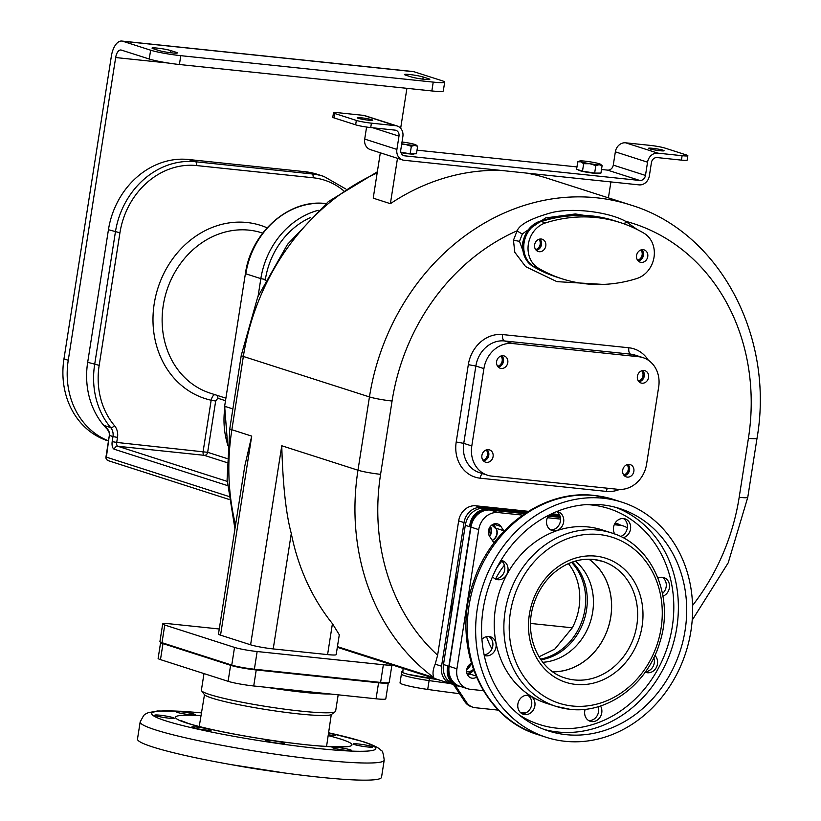 <?xml version="1.0" encoding="UTF-8"?>
<svg xmlns="http://www.w3.org/2000/svg" width="821" height="821" viewBox="0 0 821 821"><rect width="100%" height="100%" fill="white"/><g stroke="black" fill="none" stroke-linecap="round" stroke-linejoin="round"><path stroke-width="1.23" d="M391.945 664.836L389.195 682.446A16.841 1.509 -171.1 0 1 380.605 682.425L254.377 669.207A16.841 1.509 -171.1 0 1 231.758 665.092L161.994 642.699A16.841 1.509 -171.1 0 1 159.921 641.622L162.691 623.95A16.841 1.509 8.9 0 0 164.764 625.027L234.529 647.42A16.841 1.509 8.9 0 0 257.147 651.525L383.366 664.743A16.841 1.509 8.9 0 0 391.935 664.825M219.269 628.989L171.281 623.97A16.841 1.509 8.9 0 0 162.691 623.95M220.551 635.156A16.841 1.509 -171.1 0 1 218.468 634.079L244.812 465.887L251.719 436.115L220.551 635.156L250.6 644.803A16.841 1.509 -171.1 0 0 273.219 648.918L327.589 654.604A16.841 1.509 -171.1 0 0 336.179 654.635L339.289 634.756L332.433 623.652A222.881 192.761 -72.2 0 1 291.291 533.496L273.219 648.918M250.6 644.803L281.767 445.762C282.824 484.749 285.995 513.997 291.291 533.496M526.784 512.304L481.188 507.532A16.841 14.562 107.8 0 0 464.029 522.587L458.662 520.863L437.624 655.22L435.192 664.179C432.841 669.659 432.4 674.123 433.857 677.582L337.431 646.63M637.086 229.47L625.489 221.249C609.213 212.239 574.084 207.354 552.102 212.495C531.505 218.181 519.837 224.287 517.107 230.804L513.464 240.245L514.788 252.263L525.625 266.62L556.895 281.634L603.168 284.415M559.368 514.562L551.702 513.761M528.365 511.319L475.821 505.808A16.841 14.562 -72.2 0 0 458.662 520.863M611.429 219.802L575.388 213.942L545.555 217.934L522.392 233.872L519.498 241.333L526.353 259.929M397.487 158.32L390.386 203.68A222.881 192.761 -72.2 0 1 500.892 170.409M526.733 173.108A222.881 192.761 -72.2 0 1 547.658 178.362L630.302 204.891A222.881 192.761 107.8 0 0 369.45 396.923L357.977 470.217A222.881 192.761 107.8 0 0 433.857 677.582M390.386 203.68L373.216 198.169L380.318 152.809M464.029 522.587L441.544 666.211A16.841 14.562 107.8 0 0 450.955 683.77A16.841 14.562 107.8 0 0 453.315 684.293L464.809 701.668A15.722 13.598 107.8 0 0 471.326 706.696L472.937 707.22A15.722 13.598 107.8 0 0 475.318 707.723L498.48 710.144M450.883 617.351L451.776 603.589A89.828 77.687 -72.2 0 1 452.782 594.394A89.828 77.687 -72.2 0 1 454.916 584.203L457.79 573.222M524.793 513.607L488.167 509.769A16.841 14.562 107.8 0 0 471.008 524.824L469.94 524.475L469.591 526.692L465.291 525.307L443.494 664.517A19.088 16.512 -72.2 0 0 454.105 684.406M454.988 684.899L466.42 702.181A15.722 13.598 107.8 0 0 472.937 707.22M520.35 712.433L525.532 712.977M471.008 524.824L448.512 668.448A16.841 14.562 107.8 0 0 457.933 686.017A16.841 14.562 107.8 0 0 460.489 686.551L460.95 686.602M443.494 664.517L447.794 665.903L447.445 668.109A16.841 14.562 -72.2 0 0 456.866 685.668L457.933 686.017M465.291 525.307A19.088 16.512 -72.2 0 1 484.739 508.25L526.312 512.612M484.739 508.25L489.039 509.636L487.099 509.431A16.841 14.562 -72.2 0 0 469.94 524.475M560.363 517.333L548.233 516.06M560.055 516.142L549.146 515.003M615.175 522.977A16.841 14.562 -72.2 0 1 615.873 523.182L616.951 523.531A16.841 14.562 107.8 0 0 615.103 523.09M619.701 524.793A16.841 14.562 107.8 0 0 616.951 523.531M467.59 675.057A7.861 6.794 -72.2 0 0 469.396 673.877L473.44 670.326A7.861 6.794 107.8 0 0 473.604 670.182M492.169 540.269A7.861 6.794 107.8 0 0 495.71 528.139L493.144 524.27M469.396 673.877L468.319 673.528L472.362 669.987A7.861 6.794 -72.2 0 1 467.211 671.742A7.861 6.794 -72.2 0 1 466.605 671.65M470.926 663.306A7.861 6.794 -72.2 0 1 466.739 669.546M470.341 663.82A7.297 6.311 -72.2 0 1 466.892 668.848M468.319 673.528A7.861 6.794 -72.2 0 1 467.231 674.328M490.363 526.456A7.861 6.794 -72.2 0 1 491.471 532.1A7.861 6.794 -72.2 0 1 489.593 536.359M491.481 525.317A7.861 6.794 -72.2 0 1 494.632 527.8L492.518 524.588M490.024 526.908A7.297 6.311 -72.2 0 1 489.316 535.908M489.224 528.272A7.297 6.311 -72.2 0 1 488.587 533.999M614.98 523.295A19.088 16.512 -72.2 0 1 615.617 523.48L623.396 525.984A19.088 16.512 -72.2 0 1 627.326 527.944M560.374 517.394L548.202 516.122M524.722 513.659L490.383 510.067A19.088 16.512 -72.2 0 0 470.936 527.113L449.128 666.324A19.088 16.512 -72.2 0 0 459.801 686.233L467.59 688.727A19.088 16.512 -72.2 0 1 456.917 668.828L449.128 666.324M492.282 540.423A7.861 6.794 107.8 0 0 495.976 528.231L493.308 524.198M467.683 675.221A7.861 6.794 107.8 0 0 469.663 673.959L473.686 670.429M467.59 688.727A19.088 16.512 -72.2 0 0 470.474 689.332L483.395 690.687M526.784 695.233L527.862 695.346M522.587 515.116L498.162 512.561A19.088 16.512 -72.2 0 0 478.715 529.617L456.917 668.828M623.396 525.984A19.088 16.512 -72.2 0 0 620.502 525.368L614.262 524.722M560.548 519.098L547.381 517.712M504.012 531.136A7.861 6.794 107.8 0 0 503.755 530.725L500.933 526.456A7.861 6.794 107.8 0 0 497.67 523.942A7.861 6.794 107.8 0 0 489.809 527.205A7.861 6.794 107.8 0 0 489.614 536.39L492.436 540.659A7.861 6.794 107.8 0 0 494.314 542.527M471.254 663.019L469.55 664.517A7.861 6.794 107.8 0 0 466.646 672.112A7.861 6.794 107.8 0 0 471.09 677.972A7.861 6.794 107.8 0 0 476.416 677.222M598.109 706.707A9.821 8.497 -72.2 0 1 598.53 711.797A9.821 8.497 -72.2 0 1 588.708 720.592M653.793 657.744A9.821 8.497 -72.2 0 1 645.542 671.732M662.229 577.286A9.821 8.497 -72.2 0 1 662.485 593.511M623.365 518.523A9.821 8.497 -72.2 0 1 623.744 534.635A9.821 8.497 -72.2 0 1 620.522 536.493M556.617 511.606A9.821 8.497 -72.2 0 1 560.425 521.058A9.821 8.497 -72.2 0 1 550.593 529.853M500.902 560.466A9.821 8.497 -72.2 0 1 503.283 562.826A9.821 8.497 -72.2 0 1 503.519 573.458A9.821 8.497 -72.2 0 1 494.868 578.713M488.834 636.48A9.821 8.497 -72.2 0 1 492.559 647.092A9.821 8.497 -72.2 0 1 484.123 654.819M527.708 695.254A9.821 8.497 -72.2 0 1 528.088 711.366A9.821 8.497 -72.2 0 1 521.817 713.582M603.158 498.224A123.509 106.822 107.8 0 0 479.454 597.75A123.509 106.822 107.8 0 0 546.386 737.361A123.509 106.822 107.8 0 0 565.094 741.291A123.509 106.822 -72.2 0 0 688.809 641.755A123.509 106.822 -72.2 0 0 621.877 502.154A123.509 106.822 -72.2 0 0 603.158 498.224M602.121 504.853A116.777 100.993 -72.2 0 1 619.814 508.568A116.777 100.993 -72.2 0 1 683.093 640.554A116.777 100.993 -72.2 0 1 566.131 734.662A116.777 100.993 107.8 0 1 548.438 730.936A116.777 100.993 107.8 0 1 485.16 598.95A116.777 100.993 107.8 0 1 602.121 504.853M611.686 532.962C652.079 544.723 674.718 596.734 659.889 642.176C648.097 683.79 607.879 714.096 570.02 709.313L556.033 706.378A91.059 78.754 107.8 0 1 506.68 603.445A91.059 78.754 107.8 0 1 597.893 530.068A91.059 78.754 -72.2 0 1 611.686 532.962L602.029 529.863A91.059 78.754 107.8 0 0 588.236 526.969A91.059 78.754 107.8 0 0 497.023 600.346A91.059 78.754 107.8 0 0 546.375 703.269L556.033 706.378A91.059 78.754 107.8 0 0 569.825 709.272M600.49 705.978A9.821 8.497 -72.2 0 1 601.752 712.833A9.821 8.497 -72.2 0 1 590.258 721.29A9.821 8.497 -72.2 0 1 584.757 711.048A9.821 8.497 -72.2 0 1 585.188 709.272M654.871 655.456A9.821 8.497 -72.2 0 1 656.051 656.872A9.821 8.497 -72.2 0 1 655.805 668.345A9.821 8.497 -72.2 0 1 645.973 672.43A9.821 8.497 -72.2 0 1 645.244 672.153M658.011 578.128A9.821 8.497 -72.2 0 1 662.403 577.307A9.821 8.497 -72.2 0 1 663.891 577.615A9.821 8.497 -72.2 0 1 669.515 586.697A9.821 8.497 -72.2 0 1 662.978 596.159M614.703 534.009A9.821 8.497 -72.2 0 1 617.094 520.74A9.821 8.497 -72.2 0 1 625.027 518.851A9.821 8.497 -72.2 0 1 630.59 526.169A9.821 8.497 -72.2 0 1 626.967 535.672A9.821 8.497 -72.2 0 1 622.975 537.724M556.761 511.545A9.821 8.497 -72.2 0 1 558.147 511.842A9.821 8.497 -72.2 0 1 563.637 522.094A9.821 8.497 -72.2 0 1 552.143 530.551A9.821 8.497 -72.2 0 1 546.653 520.309A9.821 8.497 -72.2 0 1 548.9 515.126M500.943 560.394A9.821 8.497 -72.2 0 1 502.431 560.712A9.821 8.497 -72.2 0 1 506.506 563.853A9.821 8.497 -72.2 0 1 506.249 575.336A9.821 8.497 -72.2 0 1 496.418 579.421A9.821 8.497 -72.2 0 1 492.579 576.609M481.937 639.313A9.821 8.497 -72.2 0 1 489.018 636.501A9.821 8.497 -72.2 0 1 490.506 636.809A9.821 8.497 -72.2 0 1 495.833 647.923A9.821 8.497 -72.2 0 1 485.991 655.835A9.821 8.497 -72.2 0 1 484.503 655.527A9.821 8.497 -72.2 0 1 484.257 655.435M521.438 697.47A9.821 8.497 -72.2 0 1 529.371 695.582A9.821 8.497 -72.2 0 1 534.933 702.899A9.821 8.497 -72.2 0 1 531.31 712.402A9.821 8.497 -72.2 0 1 523.367 714.291A9.821 8.497 -72.2 0 1 517.815 706.973A9.821 8.497 -72.2 0 1 521.438 697.47M552.841 671.835A61.247 52.975 107.8 0 0 608.269 627.501A61.247 52.975 107.8 0 0 588.996 559.193M552.759 671.783A61.195 52.924 107.8 0 0 610.752 616.858A61.195 52.924 -72.2 0 0 588.893 559.193M542.804 662.301A56.136 48.552 107.8 0 0 592.69 612.004A56.136 48.552 -72.2 0 0 575.285 561.102M572.35 562.046A56.136 48.552 -72.2 0 1 586.522 610.024A56.136 48.552 -72.2 0 1 540.967 659.838M540.475 659.119A56.136 48.552 107.8 0 0 584.911 609.51A56.136 48.552 -72.2 0 0 571.539 562.344M538.997 656.81L554.832 649.072L572.309 627.808A56.136 48.552 107.8 0 0 579.01 607.612A56.136 48.552 107.8 0 0 568.409 563.617M530.561 623.437L572.309 627.808M549.393 514.87A89.828 77.687 -72.2 0 1 551.086 515.198M559.922 515.783L549.721 514.716M437.839 679.562A157.191 14.049 -171.1 0 1 429.455 678.392A24.712 2.206 -171.1 0 1 407.791 674.277L402.793 672.676L403.111 668.417M402.793 672.676A24.712 2.206 -171.1 0 1 401.767 671.845L401.418 674.051A24.702 2.206 -171.1 0 0 429.096 680.599A157.191 14.049 -171.1 0 0 449.898 683.431A157.191 14.049 -171.1 0 1 429.106 680.599A24.712 2.206 -171.1 0 1 401.418 674.051A24.702 2.206 -171.1 0 1 401.428 673.979M401.767 671.845A24.712 2.206 -171.1 0 1 402.649 671.414M437.429 679.429L407.791 674.277M459.514 693.663A157.191 14.049 -171.1 0 1 427.71 689.435A24.702 2.206 -171.1 0 1 400.022 682.887L401.407 674.051M109.675 436.084L109.655 433.857C109.183 430.963 107.377 428.193 104.246 425.514L110.691 427.587A11.227 9.708 -72.2 0 1 112.98 436.587L109.326 435.335L106.381 457.153L228.556 496.366M215.718 394.665C213.676 394.419 212.157 396.276 211.161 400.227L203.126 451.488A3.366 1.663 -84 0 0 204.224 455.316A3.366 2.915 107.8 0 0 207.651 452.309L226.935 458.498M343.342 190.482A75.224 65.064 107.8 0 0 313.099 177.767L196.588 165.565A75.224 65.064 107.8 0 0 119.938 232.784L99.177 365.366A75.224 65.064 107.8 0 0 114.519 425.699A14.593 12.623 -72.2 0 1 117.506 437.408L116.715 442.437L207.651 452.309L215.677 401.048L217.811 398.236L225.498 400.699M107.787 429.742A78.6 67.979 -72.2 0 1 87.683 362.297L108.444 229.716A78.6 67.979 -72.2 0 1 188.522 159.5L305.032 171.702A78.6 67.979 -72.2 0 1 316.947 174.206L323.915 176.443A78.6 67.979 107.8 0 0 312.011 173.939L195.49 161.737A78.6 67.979 107.8 0 0 115.412 231.963L94.651 364.545A78.6 67.979 107.8 0 0 110.691 427.587A3.366 1.488 139.8 0 0 114.519 425.699M431.846 90.946L433.231 82.11A22.454 2.011 8.9 0 0 444.684 82.141L443.299 90.977A22.454 2.011 -171.1 0 1 431.846 90.946L179.399 64.51A22.454 2.011 -171.1 0 1 149.248 59.03L121.344 50.081A8.98 4.433 -84 0 0 120.892 49.989A8.98 4.433 -84 0 0 115.669 57.542L68.256 360.265A78.6 67.979 107.8 0 0 108.475 440.887M400.658 128.281L406.908 88.34M149.248 59.03L150.633 50.194L122.729 41.235L414.02 71.745A17.97 8.877 -84 0 0 413.117 71.55L121.826 41.05A17.97 8.877 -84 0 0 111.369 56.156L63.966 358.89A78.6 67.979 107.8 0 0 107.91 440.846L108.454 441.021M122.729 41.235A17.97 8.877 -84 0 0 121.826 41.05M444.684 82.141A22.454 2.011 8.9 0 0 441.924 80.694L414.02 71.745M433.231 82.11L180.784 55.674A22.454 2.011 8.9 0 1 150.633 50.194M405.718 75.163A10.109 0.903 -171.1 0 1 404.466 74.516A10.109 0.903 -171.1 0 1 412.029 74.814A10.109 0.903 -171.1 0 1 423.195 77L428.562 78.724A10.109 0.903 -171.1 0 1 429.804 79.37A10.109 0.903 -171.1 0 1 422.24 79.062A10.109 0.903 -171.1 0 1 411.085 76.887L405.718 75.163M153.26 48.726L158.627 50.45A10.109 0.903 -171.1 0 0 169.793 52.636A10.109 0.903 -171.1 0 0 177.346 52.934A10.109 0.903 -171.1 0 0 176.105 52.287L170.737 50.563A10.109 0.903 -171.1 0 0 159.572 48.377A10.109 0.903 -171.1 0 0 152.018 48.08A10.109 0.903 -171.1 0 0 153.26 48.726M109.326 435.335L109.244 433.601C109.645 433.098 108.557 431.015 105.991 427.341L104.246 425.514A78.6 67.979 -72.2 0 0 107.017 428.593M371.41 123.16L395.681 125.695A10.109 8.744 -72.2 0 1 397.22 126.024L365.017 115.689A10.109 8.744 -72.2 0 0 363.487 115.361L339.217 112.826A11.227 1.006 8.9 0 0 333.49 112.805A11.227 1.006 8.9 0 0 334.865 113.524L356.335 120.42A11.227 1.006 8.9 0 0 371.41 123.16L370.723 127.573L394.993 130.118A5.614 4.854 -72.2 0 1 395.845 130.293A5.614 4.854 -72.2 0 1 398.985 136.153L396.902 149.412A10.109 8.744 107.8 0 0 402.557 159.951A10.109 8.744 107.8 0 0 404.086 160.269L639.056 184.869A10.109 8.744 107.8 0 0 649.36 175.848L651.433 162.589A5.614 4.854 -72.2 0 1 657.149 157.57L681.43 160.116A11.227 1.006 -171.1 0 0 687.156 160.126L687.844 155.713A11.227 1.006 8.9 0 0 686.459 154.984L665 148.098A11.227 1.006 8.9 0 0 649.924 145.358L625.643 142.813L657.847 153.147L682.118 155.692A11.227 1.006 8.9 0 0 687.844 155.713M417.017 150.171L576.968 166.92M601.506 169.485L607.55 170.121A5.614 4.854 107.8 0 0 613.277 165.103L615.35 151.844A10.109 8.744 -72.2 0 1 625.643 142.813M397.22 126.024A10.109 8.744 -72.2 0 1 402.865 136.553L400.792 149.812A5.614 4.854 107.8 0 0 403.932 155.672A5.614 4.854 107.8 0 0 404.784 155.846L639.754 180.456A5.614 4.854 107.8 0 0 645.47 175.437L647.553 162.178A10.109 8.744 -72.2 0 1 657.847 153.147M366.587 127.06L364.709 139.077A10.109 8.744 107.8 0 0 370.353 149.607L402.557 159.951M598.694 173.087L598.683 173.19A10.109 0.903 -171.1 0 1 591.13 172.892A10.109 0.903 -171.1 0 1 579.965 170.706A10.109 0.903 -171.1 0 1 578.713 170.06L578.733 169.957M414.215 153.773L414.195 153.876A10.109 0.903 -171.1 0 1 401.017 152.675M660.063 150.715A7.861 0.698 -171.1 0 1 648.549 148.293A7.861 0.698 -171.1 0 1 652.551 148.303A7.861 0.698 -171.1 0 1 664.076 150.725A7.861 0.698 -171.1 0 1 660.063 150.715M577.768 161.819L576.599 169.27L582.489 171.168L594.65 173.077L600.931 173.098L602.101 165.637L599.114 164.693L595.82 165.616L589.889 163.718L583.659 163.707L580.858 161.819L577.768 161.819L579.698 161.008A10.663 0.954 -171.1 0 1 581.052 160.885A10.663 0.954 8.9 0 1 590.278 161.85A10.663 0.954 -171.1 0 1 599.309 163.748A10.663 0.954 -171.1 0 1 600.52 164.272A10.663 0.954 -171.1 0 1 599.114 164.693A10.663 0.954 8.9 0 1 589.889 163.718A10.663 0.954 -171.1 0 1 580.858 161.819A10.663 0.954 -171.1 0 1 579.698 161.008M600.52 164.272L602.101 165.637M594.65 173.077L595.82 165.616M582.489 171.168L583.659 163.707M400.905 152.296L410.172 153.753L416.452 153.773L417.622 146.312L414.626 145.368L411.342 146.292L405.4 144.404L401.674 144.188M402.013 142.002A10.663 0.954 8.9 0 1 405.8 142.536A10.663 0.954 -171.1 0 1 414.821 144.434A10.663 0.954 -171.1 0 1 416.031 144.958L417.622 146.312M410.172 153.753L411.342 146.292M401.736 143.767A10.663 0.954 -171.1 0 0 405.4 144.404A10.663 0.954 8.9 0 0 414.626 145.368A10.663 0.954 -171.1 0 0 416.031 144.958M370.723 127.573A11.227 1.006 -171.1 0 1 355.647 124.833L334.178 117.947A11.227 1.006 -171.1 0 1 332.792 117.229L333.49 112.805M368.773 120.215A7.861 0.698 -171.1 0 1 357.258 117.793A7.861 0.698 -171.1 0 1 361.261 117.803A7.861 0.698 -171.1 0 1 372.785 120.225A7.861 0.698 -171.1 0 1 368.773 120.215M610.906 181.923L608.412 197.861M615.309 220.993L614.826 220.839A157.191 135.958 107.8 0 0 603.178 217.75A157.191 135.958 107.8 0 0 591.017 215.831A157.191 135.958 107.8 0 0 587.313 215.502A157.191 135.958 107.8 0 0 582.366 215.246A157.191 135.958 107.8 0 0 540.177 221.167A24.712 21.367 107.8 0 0 524.291 237.3L522.72 242.369L522.679 247.603A24.712 21.367 107.8 0 0 533.086 266.497A157.191 135.958 107.8 0 0 556.812 277.118L557.88 277.467A157.191 135.958 107.8 0 0 558.485 277.652M620.204 222.563L615.904 221.188A157.191 135.958 107.8 0 0 592.085 216.18A157.191 135.958 107.8 0 0 541.255 221.506A24.702 21.367 107.8 0 0 524.075 242.749A24.702 21.367 107.8 0 0 534.163 266.835A157.191 135.958 107.8 0 0 557.88 277.467L562.19 278.842A157.191 135.958 107.8 0 0 636.839 278.514A24.702 21.367 107.8 0 0 654.019 257.281A24.702 21.367 107.8 0 0 643.931 233.195A157.191 135.958 107.8 0 0 620.204 222.563A157.191 135.958 107.8 0 0 545.555 222.891A24.702 21.367 107.8 0 0 528.365 244.124A24.702 21.367 107.8 0 0 538.453 268.21A157.191 135.958 107.8 0 0 562.19 278.842M592.085 216.18A157.191 135.958 107.8 0 0 541.255 221.506A24.712 21.367 107.8 0 0 524.075 242.749A24.712 21.367 107.8 0 0 534.153 266.835A157.191 135.958 107.8 0 0 557.89 277.467M534.625 244.781A6.455 5.583 107.8 0 0 538.237 251.513A6.455 5.583 107.8 0 0 545.791 245.951A6.455 5.583 107.8 0 0 542.178 239.219A6.455 5.583 107.8 0 0 534.625 244.781M647.748 256.624A6.455 5.583 -72.2 0 1 640.185 262.186A6.455 5.583 -72.2 0 1 636.583 255.454A6.455 5.583 -72.2 0 1 644.136 249.892A6.455 5.583 -72.2 0 1 647.748 256.624M536.257 250.302A6.455 5.583 107.8 0 0 541.501 244.566A6.455 5.583 107.8 0 0 539.869 239.055M539.541 239.116A6.178 5.337 -72.2 0 1 541.255 244.545A6.178 5.337 -72.2 0 1 536.031 250.056M535.651 249.574A6.178 5.337 107.8 0 0 540.187 244.196A6.178 5.337 107.8 0 0 538.956 239.28M641.817 249.728A6.455 5.583 -72.2 0 1 643.448 255.249A6.455 5.583 -72.2 0 1 638.204 260.975M641.488 249.789A6.178 5.337 -72.2 0 1 643.212 255.218A6.178 5.337 -72.2 0 1 637.979 260.729M637.599 260.257A6.178 5.337 107.8 0 0 642.135 254.879A6.178 5.337 107.8 0 0 640.903 249.964M524.291 237.3A24.712 21.367 107.8 0 0 522.679 247.603M603.178 217.75L591.017 215.831M617.977 489.326L491.748 476.108A28.068 24.281 -72.2 0 1 487.5 475.215A28.068 24.281 -72.2 0 1 471.798 445.947L483.908 368.608A28.068 24.281 -72.2 0 1 512.509 343.527L638.738 356.745A28.068 24.281 -72.2 0 1 642.987 357.638A28.068 24.281 -72.2 0 1 658.688 386.907L646.579 464.255A28.068 24.281 -72.2 0 1 617.977 489.326M496.613 361.517A6.455 5.583 107.8 0 0 500.225 368.249A6.455 5.583 107.8 0 0 507.789 362.687A6.455 5.583 107.8 0 0 504.176 355.955A6.455 5.583 107.8 0 0 496.613 361.517M481.906 455.429A6.455 5.583 107.8 0 0 485.519 462.161A6.455 5.583 107.8 0 0 493.082 456.599A6.455 5.583 107.8 0 0 489.47 449.867A6.455 5.583 107.8 0 0 481.906 455.429M637.404 376.264A6.455 5.583 107.8 0 0 641.016 382.997A6.455 5.583 107.8 0 0 648.569 377.434A6.455 5.583 107.8 0 0 644.967 370.702A6.455 5.583 107.8 0 0 637.404 376.264M622.698 470.176A6.455 5.583 107.8 0 0 626.31 476.909A6.455 5.583 107.8 0 0 633.863 471.346A6.455 5.583 107.8 0 0 630.261 464.614A6.455 5.583 107.8 0 0 622.698 470.176M501.857 355.791A6.455 5.583 -72.2 0 1 503.489 361.312A6.455 5.583 -72.2 0 1 498.244 367.038M498.019 366.792A6.178 5.337 107.8 0 0 503.252 361.281A6.178 5.337 107.8 0 0 501.528 355.852M500.943 356.027A6.178 5.337 -72.2 0 1 502.175 360.942A6.178 5.337 -72.2 0 1 497.639 366.32M487.151 449.703A6.455 5.583 -72.2 0 1 488.782 455.224A6.455 5.583 -72.2 0 1 483.538 460.95M483.312 460.704A6.178 5.337 107.8 0 0 488.546 455.193A6.178 5.337 107.8 0 0 486.822 449.764M486.237 449.939A6.178 5.337 -72.2 0 1 487.469 454.855A6.178 5.337 -72.2 0 1 482.933 460.232M642.648 370.528A6.455 5.583 -72.2 0 1 644.28 376.049A6.455 5.583 -72.2 0 1 639.036 381.775M638.81 381.539A6.178 5.337 107.8 0 0 644.033 376.028A6.178 5.337 107.8 0 0 642.32 370.599M641.735 370.764A6.178 5.337 -72.2 0 1 642.966 375.679A6.178 5.337 -72.2 0 1 638.43 381.057M627.942 464.44A6.455 5.583 -72.2 0 1 629.574 469.961A6.455 5.583 -72.2 0 1 624.329 475.687M624.104 475.451A6.178 5.337 107.8 0 0 629.327 469.94A6.178 5.337 107.8 0 0 627.613 464.512M627.028 464.676A6.178 5.337 -72.2 0 1 628.26 469.591A6.178 5.337 -72.2 0 1 623.724 474.969M325.732 676.678A85.333 7.625 -171.1 0 1 303.873 674.39M160.731 642.238A19.088 1.704 8.9 0 0 160.629 642.371L158.125 658.401A19.088 1.704 8.9 0 0 160.475 659.622L228.094 681.327A19.088 1.704 8.9 0 0 253.72 685.976L376.059 698.794L378.573 682.774A19.088 1.704 8.9 0 0 388.312 682.795A19.088 1.704 8.9 0 0 388.312 682.774M378.573 682.774L256.234 669.957A19.088 1.704 8.9 0 1 230.598 665.308L162.989 643.602A19.088 1.704 8.9 0 1 160.629 642.371M376.059 698.794A19.088 1.704 8.9 0 0 385.798 698.815L388.312 682.795M203.988 673.589L201.391 690.194A67.927 6.075 8.9 0 0 201.576 690.769A67.927 6.075 8.9 0 0 300.968 711.119A67.927 6.075 8.9 0 0 335.255 711.704A67.927 6.075 8.9 0 0 335.615 711.212L338.18 694.823M201.576 690.769L204.378 694.576A64.561 5.768 8.9 0 0 298.844 713.921A64.561 5.768 8.9 0 0 331.427 714.475L335.255 711.704M358.264 743.97A9.821 0.883 8.9 0 0 353.256 743.949A9.821 0.883 8.9 0 0 367.654 746.977A9.821 0.883 8.9 0 0 372.672 746.997A9.821 0.883 8.9 0 0 358.264 743.97M344.492 748.475A9.821 0.883 8.9 0 0 332.105 747.387A9.821 0.883 8.9 0 0 339.124 749.347A9.821 0.883 8.9 0 0 351.511 750.425A9.821 0.883 8.9 0 0 344.492 748.475M283.419 742.8A9.821 0.883 8.9 0 0 272.562 740.675A9.821 0.883 8.9 0 0 265.214 740.388A9.821 0.883 8.9 0 0 266.425 741.014A9.821 0.883 8.9 0 0 277.282 743.138A9.821 0.883 8.9 0 0 284.63 743.426A9.821 0.883 8.9 0 0 283.419 742.8M210.823 730.259A9.821 0.883 8.9 0 0 211.202 730.085A9.821 0.883 8.9 0 0 202.92 727.909A9.821 0.883 8.9 0 0 192.165 726.872A9.821 0.883 8.9 0 0 191.786 727.047A9.821 0.883 8.9 0 0 200.067 729.222A9.821 0.883 8.9 0 0 210.823 730.259M169.218 718.211A9.821 0.883 8.9 0 0 174.237 718.221A9.821 0.883 8.9 0 0 159.828 715.194A9.821 0.883 8.9 0 0 154.82 715.183A9.821 0.883 8.9 0 0 169.218 718.211M182.991 713.695A9.821 0.883 8.9 0 0 195.388 714.783A9.821 0.883 8.9 0 0 188.368 712.823A9.821 0.883 8.9 0 0 175.971 711.745A9.821 0.883 8.9 0 0 182.991 713.695M328.287 734.826A9.821 0.883 8.9 0 0 335.327 735.298A9.821 0.883 8.9 0 0 335.707 735.123A9.821 0.883 8.9 0 0 328.533 733.143M384.207 760.133L381.529 777.261A123.509 11.042 8.9 0 1 289.156 773.598A123.509 11.042 8.9 0 1 152.696 746.966A123.509 11.042 -171.1 0 1 137.487 739.044L140.165 721.926A123.509 11.042 -171.1 0 0 155.385 729.848A123.509 11.042 8.9 0 0 291.845 756.469A123.509 11.042 8.9 0 0 384.207 760.133C383.386 753.452 382.36 750.24 381.129 750.497C380.328 749.491 377.978 746.525 363.344 741.681L328.595 732.732M380.605 682.425L383.366 664.743M164.764 625.027L161.994 642.699M231.758 665.092L234.529 647.42M257.147 651.525L254.377 669.207M332.433 623.652L327.589 654.604M235.565 524.958A222.881 192.761 -72.2 0 1 231.861 429.742L251.719 436.115M234.939 528.898L227.099 479.536L229.788 428.654A16.841 1.509 8.9 0 0 231.861 429.742L243.344 356.447L369.45 396.923A16.841 1.509 -171.1 0 0 392.069 401.028L380.585 474.322A206.03 178.198 107.8 0 0 437.624 655.22M281.767 445.762L357.977 470.217A16.841 1.509 -171.1 0 0 380.585 474.322M692.555 605.488A206.03 178.198 107.8 0 0 739.177 497.331L748.413 438.342A206.03 178.198 107.8 0 0 625.489 221.249L624.73 224.123M522.392 233.872A4.495 0.657 -147.5 0 1 517.107 230.804A206.03 178.198 107.8 0 0 392.069 401.028M648.323 360.224A33.682 29.135 107.8 0 0 628.865 347.776L502.647 334.558A33.682 29.135 107.8 0 0 468.319 364.657L456.209 441.996A33.682 29.135 107.8 0 0 480.152 478.191L606.38 491.41A33.682 29.135 107.8 0 0 619.557 489.439M513.464 240.245L519.498 241.333M748.413 438.342A16.841 1.509 8.9 0 0 757.003 438.363C774.87 336.087 719.104 231.399 630.302 204.891M229.788 428.654L241.261 355.36A16.841 1.509 8.9 0 0 243.344 356.447A222.881 192.761 -72.2 0 1 377.167 172.944M435.192 664.179L441.544 666.211M456.014 584.552L454.916 584.203M452.976 603.979L451.776 603.589M466.42 702.181L464.809 701.668M448.512 668.448L447.445 668.109M488.167 509.769L487.099 509.431M473.44 670.326L472.362 669.987M495.71 528.139L494.632 527.8M478.715 529.617L470.936 527.113M498.162 512.561L490.383 510.067M620.502 525.368L614.826 523.552M486.535 636.644A71.294 61.667 107.8 0 0 491.943 648.857M496.613 568.111A71.294 61.667 -72.2 0 1 501.836 561.164M495.73 578.733A67.927 58.753 -72.2 0 1 504.402 565.217M538.063 734.682A123.509 106.822 107.8 0 1 471.131 595.081A123.509 106.822 107.8 0 1 594.845 495.556A123.509 106.822 -72.2 0 1 613.554 499.486L594.332 495.443C543.943 489.203 490.814 527.831 473.491 581.935C450.76 644.198 481.219 718.149 538.063 734.682L546.386 737.361M615.627 507.337A116.777 100.993 -72.2 0 1 674.174 640.339A116.777 100.993 -72.2 0 1 557.818 731.993A116.777 100.993 107.8 0 1 544.313 729.5M518.954 714.732A113.401 98.079 107.8 0 0 556.73 728.155A113.401 98.079 -72.2 0 0 672.266 626.844A113.401 98.079 -72.2 0 0 591.674 504.977A113.401 98.079 107.8 0 0 586.41 504.587M599.166 534.533A87.129 75.358 -72.2 0 1 661.09 628.168A87.129 75.358 -72.2 0 1 572.309 706.009A87.129 75.358 107.8 0 1 510.395 612.384A87.129 75.358 107.8 0 1 599.166 534.533M595.779 556.135A65.177 56.372 -72.2 0 1 642.104 626.177A65.177 56.372 -72.2 0 1 575.695 684.406A65.177 56.372 107.8 0 1 529.371 614.375A65.177 56.372 107.8 0 1 595.779 556.135M593.686 559.44A61.247 52.975 -72.2 0 1 602.573 561.348A61.247 52.975 -72.2 0 1 635.772 630.579A61.247 52.975 -72.2 0 1 574.423 679.942A61.247 52.975 107.8 0 1 565.146 677.992C538.422 670.367 523.131 634.705 533.968 603.507C538.032 591.223 544.692 581.011 553.959 572.873C566.121 562.642 579.298 558.167 593.491 559.44L602.573 561.348M500.933 526.456L493.554 524.096M503.755 530.725L495.976 528.231M475.862 675.95L469.663 673.959M481.188 507.532L475.821 505.808M739.177 497.331A16.841 1.509 8.9 0 0 747.767 497.352L757.003 438.363M429.455 678.392L429.106 680.599M429.096 680.599L427.71 689.435M265.162 280.772L265.368 279.458A75.224 65.064 -72.2 0 1 310.707 217.442M325.557 203.557A3.366 1.663 96 0 1 325.732 203.557A3.366 1.663 96 0 1 325.896 203.587L325.906 203.587A78.6 67.979 -72.2 0 0 245.818 273.814L260.842 278.637A78.6 67.979 -72.2 0 1 318.209 210.289M227.776 444.992A78.6 67.979 -72.2 0 1 225.057 406.395L232.877 408.909M227.704 445.731L224.646 406.179L245.407 273.598C250.918 232.364 289.187 198.703 325.732 203.557L325.927 203.577M258.112 296.083L260.842 278.637L265.368 279.458M117.506 437.408L112.98 436.587L112.19 441.616A6.732 3.325 -84 0 0 114.376 449.282L227.479 485.58M112.19 441.616L116.715 442.437A3.366 1.663 -84 0 0 117.803 446.265L204.224 455.316L226.822 462.572M114.376 449.282A3.366 2.915 107.8 0 1 117.803 446.265L227.201 481.383M215.677 401.048L211.161 400.227A90.946 78.662 -72.2 0 1 158.073 287.637A90.946 78.662 -72.2 0 1 267.092 227.817M216.908 395.301A3.366 2.915 -72.2 0 1 217.811 398.236M262.669 233.102L261.827 232.836A84.214 72.833 107.8 0 0 166.745 290.757A84.214 72.833 107.8 0 0 210.35 393.197L225.898 398.185M313.099 177.767A3.366 1.663 -84 0 0 312.011 173.939L305.032 171.702M196.588 165.565A3.366 1.663 -84 0 0 195.49 161.737L188.522 159.5M119.938 232.784L108.444 229.716M99.177 365.366L87.683 362.297M115.669 57.542L168.459 63.063M179.399 64.51L180.784 55.674M68.256 360.265L63.966 358.89M175.971 53.17L176.105 52.287M170.399 52.708L170.737 50.563M422.856 79.144L423.195 77M428.418 79.606L428.562 78.724M108.259 460.663A3.366 2.915 -72.2 0 1 106.381 457.153L105.96 456.938A3.366 3.366 0 0 0 108.259 460.663L228.946 499.404M364.709 139.077L396.902 149.412M403.132 155.323L404.784 155.846M607.55 170.121L639.754 180.456M613.277 165.103L645.47 175.437M615.35 151.844L647.553 162.178M682.118 155.692L681.43 160.116M373.021 127.819L398.985 136.153M363.487 115.361L395.681 125.695M356.335 120.42L355.647 124.833M334.865 113.524L334.178 117.947M542.117 271.289L552.656 275.702M533.086 266.497L538.453 268.21M540.177 221.167L545.555 222.891M606.38 491.41A5.614 2.771 96 0 1 607.458 488.228M480.152 478.191A5.614 2.771 96 0 1 482.574 473.635M471.798 445.947L463.752 443.361A28.068 24.281 107.8 0 0 479.443 472.639L487.5 475.215M483.908 368.608L475.862 366.022L463.752 443.361L456.209 441.996M512.509 343.527L504.463 340.951A28.068 24.281 107.8 0 0 475.862 366.022L468.319 364.657M642.987 357.638L634.941 355.062A28.068 24.281 107.8 0 0 630.682 354.169L638.738 356.745M628.865 347.776A5.614 2.771 -84 0 0 630.682 354.169L504.463 340.951A5.614 2.771 -84 0 1 502.647 334.558M160.475 659.622L162.989 643.602M228.094 681.327L230.598 665.308M253.72 685.976L256.234 669.957M330.442 694.012A67.927 6.075 -171.1 0 1 303.914 692.339A67.927 6.075 8.9 0 1 267.143 687.382M201.022 715.666A89.263 7.974 -171.1 0 0 186.552 723.003A89.263 7.974 8.9 0 0 306.407 744.78A89.263 7.974 8.9 0 0 340.931 739.167A89.263 7.974 -171.1 0 0 328.174 735.575M201.484 712.885A113.401 10.139 -171.1 0 0 165.678 720.817A113.401 10.139 8.9 0 0 317.943 748.485A113.401 10.139 8.9 0 0 361.815 741.353A113.401 10.139 -171.1 0 0 328.585 732.794M232.6 764.874A87.129 7.789 8.9 0 0 283.071 772.777M241.261 355.36L257.763 296.915L287.514 244.36L328.349 201.597L377.342 171.815M450.955 683.77L337.328 647.307M613.554 499.486L621.877 502.154M692.195 620.163L728.217 562.816L747.767 497.352M224.646 406.179L245.407 273.598M345.692 188.922L323.915 176.443M109.265 435.869L105.96 456.938M204.48 694.71L199.236 726.482M331.284 714.568L326.563 746.422M345.774 746.361C350.054 746.607 329.96 747.921 297.315 743.723C258.081 739.249 207.169 729.664 188.081 723.322L180.969 720.561M201.494 712.833L181.236 711.243L157.509 710.976L148.221 712.679L145.286 714.147L143.737 715.348L140.165 721.926M285.01 773.043L230.67 764.536"/></g></svg>
